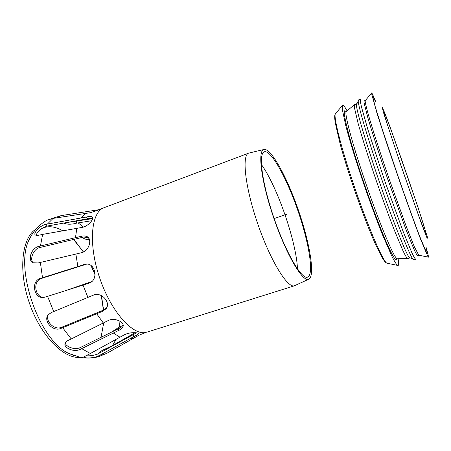 <?xml version="1.0" encoding="UTF-8"?>
<svg xmlns="http://www.w3.org/2000/svg" width="451" height="451" viewBox="0 0 451 451"><rect width="100%" height="100%" fill="white"/><g stroke="black" fill="none" stroke-linecap="round" stroke-linejoin="round"><path stroke-width="0.68" d="M48.567 314.403C44.576 320.278 53.81 330.611 61.46 327.358L102.975 310.327L106.74 307.616M62.7 327.719L60.626 328.537C52.333 331.992 42.749 320.063 48.471 314.51L51.634 312.413L93.549 295.089C101.825 291.532 111.222 302.999 105.991 308.805L102.259 311.466L62.7 327.719L71.23 338.966L108.556 320.373C115.118 317.329 124.515 322.341 123.112 326.327C122.621 327.978 121.082 329.377 118.495 330.515L79.799 349.581C73.271 352.473 63.473 347.462 65.057 343.527C65.547 342.095 66.945 340.877 69.257 339.879L71.23 338.966M65.26 343.019C65.829 346.599 74.398 350.275 80.03 347.687L118.641 328.638C120.992 327.606 122.48 326.355 123.117 324.878M86.085 355.692C89.597 356.138 93.509 355.563 97.816 353.962L136.574 332.838M99.947 355.196L98.16 356.098C92.489 358.646 83.66 358.167 84.32 357.017C84.579 356.459 86.011 355.608 88.621 354.463L124.797 334.557C130.559 331.823 139.038 332.528 138.356 333.768C138.051 334.416 136.473 335.386 133.626 336.672L99.947 355.196L103.578 354.599L106.926 353.268L138.581 335.443M99.756 352.947C98.425 351.65 105.929 348.674 111.166 346.345L135.142 332.697M74.218 355.67L68.394 353.223L79.799 357.203C86.214 358.5 92.545 358.303 98.792 356.606L106.926 353.268M112.22 331.665L118.089 327.815L122.954 325.239M84.021 237.017L88.853 238.275M89.49 239.74C86.592 239.718 84.174 238.94 82.234 237.406M68.016 222.366L92.72 218.605M91.756 220.719L76.642 223.132C71.128 224.598 66.889 224.575 63.941 223.076M139.996 334.783L146.299 332.325C133.225 336.175 111.121 311.985 99.637 277.827C88.018 243.715 91.125 211.897 104.04 207.719L102.095 208.418C99.75 209.574 95.815 211.006 90.29 212.714L53.117 218.385L46.87 220.212M51.408 218.707L61.173 215.606L98.972 209.692M42.625 234.39L40.567 234.83C37.878 235.518 36.108 235.546 35.246 234.909C33.165 233.55 39.107 226.002 45.444 224.44L86.457 217.01C89.428 216.277 91.401 216.277 92.365 217.01C94.462 218.453 88.926 225.889 82.415 227.36L42.625 234.39L40.432 246.009L81.191 236.313C83.582 235.664 85.583 235.783 87.206 236.674C92.303 239.12 89.275 250.829 81.693 252.69L38.211 262.95L32.929 262.781C27.618 260.616 30.82 248.518 38.318 246.556L40.432 246.009M92.759 218.357L87.612 218.763L46.65 226.148C40.793 228.51 37.286 231.56 36.136 235.292M88.362 237.621C86.761 236.798 84.805 236.702 82.494 237.333L39.722 247.543C32.957 249.245 29.546 259.624 33.205 262.91M86.846 264.072L41.661 278.346C32.241 281.052 34.958 297.97 44.209 297.361M41.661 228.516C48.099 225.534 55.169 226.329 62.875 230.901M73.598 239.554L83.525 251.979M91.344 265.774L95.093 274.355M101.486 295.636L103.572 310.079M103.674 323.017L101.063 337.235M68.394 353.223C39.152 340.223 14.178 267.933 29.157 239.656L32.23 234.137M75.869 241.99L83.412 252.036M90.984 265.509L95.065 274.901L90.978 265.504M101.249 295.518L103.442 310.136L101.244 295.518M47.569 296.363L43.86 297.412C34.017 299.233 30.499 281.277 40.37 278.408L85.808 264.083C95.651 262.826 98.803 280.454 88.841 283.245L47.569 296.363L53.72 311.579M261.411 164.536C277.252 186.404 296.448 241.967 297.485 268.954M307.176 277.28C301.014 278.797 285.105 251.145 273.345 216.17C261.518 181.206 258.226 152.088 264.72 151.705C271.767 150.814 287.022 179.036 297.812 210.403C308.687 241.742 314.105 273.362 308.01 277.01L307.176 277.28M308.151 279.411C301.837 281.097 285.376 252.554 273.154 216.266C260.87 179.988 257.459 149.811 264.162 149.433C271.468 148.526 287.248 177.779 298.399 210.2C309.64 242.587 315.283 275.347 308.974 279.135L308.151 279.411M308.67 279.276L294.159 285.861C287.135 287.839 270.014 259.821 257.532 223.206C244.983 186.607 241.691 154.992 248.726 153.12L263.841 149.512M75.559 241.64L83.407 252.041M80.289 357.305C64.053 359.368 40.714 336.057 29.411 303.128C17.978 270.25 21.947 237.502 36.001 229.102M347.084 110.867L344.761 106.943C343.42 105.004 342.585 104.587 342.253 105.697L342.275 109.243L345.799 125.818C349.846 141.287 356.82 163.798 364.876 187.233C371.105 205.104 377.053 221.114 382.719 235.253L391.998 256.506C394.354 261.129 396.158 264.077 397.41 265.346C398.808 266.259 399.011 263.908 398.019 258.293M356.955 103.719L354.351 104.705L354.396 107.535L357.981 122.897C362.085 137.702 369.098 159.84 377.075 183.016C383.232 200.718 389.01 216.497 394.416 230.365L403.014 250.869C405.094 255.17 406.605 257.769 407.535 258.654L410.196 257.825M356.69 103.674L356.414 104.841C356.38 110.343 366.189 143.739 379.483 182.187C392.759 220.64 405.658 252.966 409.08 257.273L410.015 258.023M358.455 99.936L358.218 101.08C358.269 106.571 368.552 141.163 382.38 181.184C396.203 221.204 409.469 254.77 412.823 259.122L413.708 259.872L415.709 259.252C415.038 258.897 413.714 256.636 411.746 252.464L403.059 231.307L384.579 180.423L367.712 128.986L361.482 106.977C360.456 102.484 360.101 99.885 360.411 99.192L358.455 99.936M365.423 100.415L364.115 100.844L364.075 102.828L367.745 117.373C372.024 132.104 379.449 155.076 387.798 179.312L405.59 228.522L413.883 249.042C415.754 253.101 416.995 255.305 417.603 255.666L418.9 255.198M365.287 100.398L365.141 100.748C365.147 102.665 366.674 108.945 369.719 119.352C374.121 134.133 381.23 155.978 389.117 178.855L406.024 225.833L414.255 246.601L418.804 255.294M375.875 102.033L372.943 95.155C372.002 93.148 371.523 92.506 371.506 93.233L376.805 112.57C381.659 128.157 389.365 151.423 397.788 175.862C406.244 200.289 414.542 223.346 420.349 238.607L428.117 257.093C428.895 257.938 428.224 254.73 426.122 247.469M375.632 101.988L374.076 98.465C373.214 96.644 372.768 96.046 372.74 96.683L374.956 105.754L381.67 127.391L397.906 175.822C406.018 199.257 413.979 221.379 419.543 236.003L426.962 253.614C427.559 254.279 427.227 252.289 425.953 247.655M384.602 113.28L383.869 111.972C383.04 111.544 392.049 139.539 403.87 173.759C415.692 207.979 425.891 235.563 426.274 234.717C427.886 234.802 390.628 126.331 384.602 113.28M65.107 290.794L91.835 281.565M274.169 218.572L287.31 214.028M61.46 327.358L60.626 328.537M102.975 310.327L102.259 311.466M80.03 347.687L79.799 349.581M118.641 328.638L118.495 330.515M97.816 353.962L98.16 356.098M133.242 334.524L133.626 336.672M118.089 327.815L118.664 328.627M76.642 223.132L76.343 221.266M59.848 217.393L59.284 215.973M87.612 218.763L86.457 217.01M46.65 226.148L45.444 224.44M82.494 237.333L81.191 236.313M39.722 247.543L38.318 246.556M78.062 222.856L83.52 227.045M119.977 321.264L119.346 327.189M116.132 339.197L112.502 345.652M90.448 353.545L81.738 348.691M42.507 277.709L40.353 262.397M47.462 224.006L53.117 218.385M77.826 266.406L75.881 254.15M75.458 237.773L76.794 228.499M80.949 218.143L85.002 213.684M133.958 337.867L128.761 339.175M119.836 337.123L113.246 332.979M103.223 322.893L96.661 313.704M87.911 297.367L83.029 285.111M84.777 264.506L83.61 264.523M41.661 278.346L40.37 278.408M335.871 113.195L335.296 113.872C333.672 117.412 340.449 144.991 352.062 179.786C366.127 222.326 382.888 261.687 386.885 263.204L387.759 263.384M346.08 111.831C340.809 104.683 347.332 133.462 361.803 176.555C369.95 200.892 379.325 225.928 386.028 241.443C392.838 256.901 396.373 262.471 396.632 258.152M346.475 111.386L346.154 111.656C344.468 113.635 351.526 140.921 363.365 176.166C377.645 219.034 393.937 258.305 396.795 258.243L397.218 258.26M400.584 164.559L421.189 222.862L426.809 237.418L427.757 238.28L417.671 206.254L391.18 130.018L384.895 113.224L382.177 107.146L384.015 114.323L400.584 164.559M106.684 307.683L105.991 308.805M123.191 325.295L123.112 326.327M138.299 333.475L138.356 333.768M92.692 217.512L92.365 217.01M88.266 237.514L87.206 236.674M29.157 239.656C33.171 231.143 39.158 224.621 47.113 220.082M86.727 264.066L85.808 264.083M264.72 151.705L264.404 151.778M308.01 277.01L307.717 277.145M248.726 153.12L104.04 207.719M294.554 285.765L147.02 332.122M103.296 307.092L103.223 307.819M397.41 265.346L386.885 263.204C385.419 262.217 385.109 262.533 381.523 256.574L374.911 243.05L369.408 230.044C363.337 214.879 357.271 198.299 351.216 180.304C346.904 167.208 343.262 155.319 340.296 144.63L335.166 122.401C334.309 115.495 334.749 115.557 335.296 113.872L342.253 105.697M407.535 258.654L396.728 258.209M346.12 111.73L354.351 104.705M409.08 257.273L412.823 259.122M356.414 104.841L358.218 101.08M418.472 255.108L428.117 257.093M365.141 100.748L371.506 93.233"/></g></svg>
